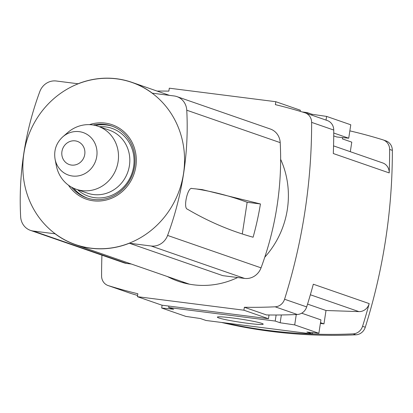 <?xml version="1.0" encoding="UTF-8"?>
<svg xmlns="http://www.w3.org/2000/svg" width="413" height="413" viewBox="0 0 413 413"><rect width="100%" height="100%" fill="white"/><g stroke="black" fill="none" stroke-linecap="round" stroke-linejoin="round"><path stroke-width="0.62" d="M385.561 140.75A10.573 9.881 109.1 0 1 385.856 140.848A10.573 9.881 109.1 0 1 392.35 150.373A553.208 517.122 109.1 0 1 365.283 327.241A10.573 9.881 109.1 0 1 355.867 334.809A553.208 517.122 109.1 0 1 221.471 322.439M310.354 294.768L358.897 311.608A10.573 9.881 109.1 0 0 369.196 303.601L313.317 284.216A553.208 517.122 109.1 0 1 306.683 306.916A10.573 9.881 109.1 0 1 297.262 314.484A553.208 517.122 109.1 0 1 266.483 314.943L244.367 307.272L243.918 310.204L137.405 296.684L137.849 293.751A553.208 517.122 109.1 0 1 108.382 285.646A10.573 9.881 109.1 0 1 108.087 285.548A10.573 9.881 109.1 0 1 101.593 276.018A553.208 517.122 109.1 0 1 101.928 255.167M349.847 130.864A553.208 517.122 109.1 0 1 382.841 139.806A10.573 9.881 109.1 0 1 383.135 139.904A10.573 9.881 109.1 0 1 389.629 149.434A553.208 517.122 109.1 0 1 389.196 172.913A10.573 9.881 109.1 0 0 382.712 162.939L333.559 145.887M369.196 303.601A553.208 517.122 109.1 0 1 362.568 326.301A10.573 9.881 109.1 0 1 353.146 333.869A553.208 517.122 109.1 0 1 224.651 322.847M243.918 310.204L268.455 318.717L269.028 314.98M276.127 315.005L275.197 321.056L280.159 322.775L294.696 324.902L318.872 333.286L306.9 332.052L312.512 333.998L312.718 332.651M281.356 314.959L280.159 322.775M320.493 322.677L323.962 323.88L326.012 310.504L307.561 304.102M302.192 111.938L307.102 112.563L312.063 114.282L326.6 116.409L350.776 124.798L348.722 138.21L336.75 136.977L333.73 135.923M137.405 296.684L161.942 305.197L268.455 318.717M162.102 305.217L161.674 308.015L185.85 316.404L200.388 318.531L205.999 320.478L312.512 333.998M168.907 306.079L168.685 307.535L173.646 309.254L161.674 308.015M261.827 323.389A23.18 1.59 8.7 0 1 263.148 324.045A23.18 1.59 8.7 0 1 240.03 322.228A23.18 1.59 8.7 0 1 217.429 317.045A23.18 1.59 8.7 0 1 237.222 318.593A23.18 1.59 8.7 0 1 261.827 323.389M168.685 307.535L275.197 321.056M326.957 120.42A10.573 9.881 109.1 0 1 327.256 120.519A10.573 9.881 109.1 0 1 333.745 130.049A553.208 517.122 109.1 0 1 333.312 153.533L389.196 172.913M358.897 311.608L326.012 310.504M264.769 257.206A86.818 81.154 -70.9 0 0 287.34 209.443A86.818 81.154 -70.9 0 0 280.639 159.315M167.471 276.565A86.818 81.154 -70.9 0 0 178.158 281.222A86.818 81.154 -70.9 0 0 237.656 277.536M157.09 91.072A553.208 517.122 109.1 0 1 168.86 91.123L169.304 88.191L275.822 101.712L275.373 104.644A553.208 517.122 109.1 0 1 304.84 112.749A10.573 9.881 109.1 0 1 305.14 112.847A10.573 9.881 109.1 0 1 311.629 122.377A553.208 517.122 109.1 0 1 284.567 299.244A10.573 9.881 109.1 0 1 275.146 306.813A553.208 517.122 109.1 0 1 244.367 307.272M137.591 295.45A553.208 517.122 109.1 0 1 130.498 293.318A10.573 9.881 109.1 0 1 130.203 293.22L108.087 285.548M350.312 151.7L351.773 142.144L342.372 138.882L342.568 137.575M311.923 115.201L312.063 114.282M307.102 112.563L306.962 113.482M300.189 111.334L300.359 110.225L275.822 101.712M320.38 323.425L323.962 323.88M333.745 133.017L348.722 138.21M326.033 120.095L326.6 116.409M301.671 313.193L320.927 319.874L318.872 333.286M296.281 314.525L294.696 324.902M182.334 281.723A86.818 81.154 -70.9 0 0 185.726 283.411M191.534 188.452L202.153 189.598L260.443 203.96L247.144 202.272L242.292 233.975M195.525 188.844A2114.178 736.942 -82.8 0 1 247.144 202.272M260.443 203.96A295.352 276.085 -70.9 0 1 253.102 237.222C230.361 230.919 208.462 221.575 187.409 209.179C182.887 208.25 187.812 186.351 192.071 188.519L191.808 188.457M176.934 96.621L270.381 129.032A16.035 14.987 109.1 0 1 280.205 142.63A295.352 276.085 109.1 0 1 277.046 206.056A295.352 276.085 109.1 0 1 261.042 267.851A16.035 14.987 109.1 0 1 244.584 278.414L222.808 275.652L129.362 243.236A85.925 80.318 109.1 0 1 75.548 244.682A85.925 80.318 109.1 0 1 55.084 233.81L33.308 231.048A16.035 14.987 109.1 0 1 30.474 230.382A16.035 14.987 109.1 0 1 20.65 216.784A295.352 276.085 109.1 0 1 39.813 91.567A16.035 14.987 109.1 0 1 56.271 81L78.047 83.767A85.925 80.318 109.1 0 1 131.866 82.321A85.925 80.318 109.1 0 1 152.325 93.193L174.1 95.955A16.035 14.987 109.1 0 1 176.934 96.621A16.035 14.987 109.1 0 1 186.759 110.214A295.352 276.085 109.1 0 1 167.595 235.436A16.035 14.987 109.1 0 1 151.137 246.003L129.362 243.236M131.375 264.046L126.755 263.458A16.035 14.987 109.1 0 1 123.921 262.797L30.474 230.382M23.902 153.373A85.827 80.23 109.1 0 1 154.823 95.264A85.827 80.23 109.1 0 1 132.392 241.868A85.827 80.23 109.1 0 1 23.902 153.373M55.068 159.16L56.318 165.634A33.339 31.166 -70.9 0 0 76.178 189.242A33.339 31.166 -70.9 0 0 118.103 161.679A33.339 31.166 -70.9 0 0 98.031 126.244A33.339 31.166 -70.9 0 0 67.82 132.48L62.828 136.791C56.271 142.872 53.685 150.327 55.068 159.16A22.493 21.027 -70.9 0 0 76.245 176.134A22.493 21.027 -70.9 0 0 96.756 156.491A22.493 21.027 -70.9 0 0 86.647 134.158A22.493 21.027 -70.9 0 0 62.828 136.791M112.501 126.301A38.037 35.554 -70.9 0 0 95.362 125.459M73.597 188.204A38.037 35.554 -70.9 0 0 87.577 198.157M71.573 187.182A38.037 35.554 -70.9 0 0 86.745 197.879A38.037 35.554 -70.9 0 0 134.576 166.429A38.037 35.554 -70.9 0 0 111.675 126.006A38.037 35.554 -70.9 0 0 93.137 125.01M68.47 185.194A39.395 36.824 -70.9 0 0 107.194 199.768A39.395 36.824 -70.9 0 0 135.841 166.589A39.395 36.824 -70.9 0 0 89.471 124.649M389.629 149.434L392.35 150.373M353.146 333.869L355.867 334.809M362.568 326.301L365.283 327.241M333.745 130.049L311.629 122.377M306.683 306.916L284.567 299.244M130.498 293.318L108.382 285.646M297.262 314.484L275.146 306.813M186.759 110.214L280.205 142.63M167.595 235.436L261.042 267.851M33.308 231.048L126.755 263.458M151.137 246.003L244.584 278.414M84.758 154.421A12.276 11.476 -70.9 0 0 69.245 141.762A12.276 11.476 -70.9 0 0 66.034 162.727A12.276 11.476 -70.9 0 0 84.758 154.421M76.178 189.242L87.494 193.165A33.339 31.166 -70.9 0 0 129.419 165.603A33.339 31.166 -70.9 0 0 109.347 130.172L98.031 126.244M77.582 189.727A35.895 33.556 -70.9 0 0 111.453 195.426A35.895 33.556 -70.9 0 0 133.636 166.542A35.895 33.556 -70.9 0 0 99.435 126.734M385.856 140.848L383.135 139.904M305.14 112.847L327.256 120.519M75.548 244.682L189.433 284.185M131.866 82.321L169.475 95.372"/></g></svg>
